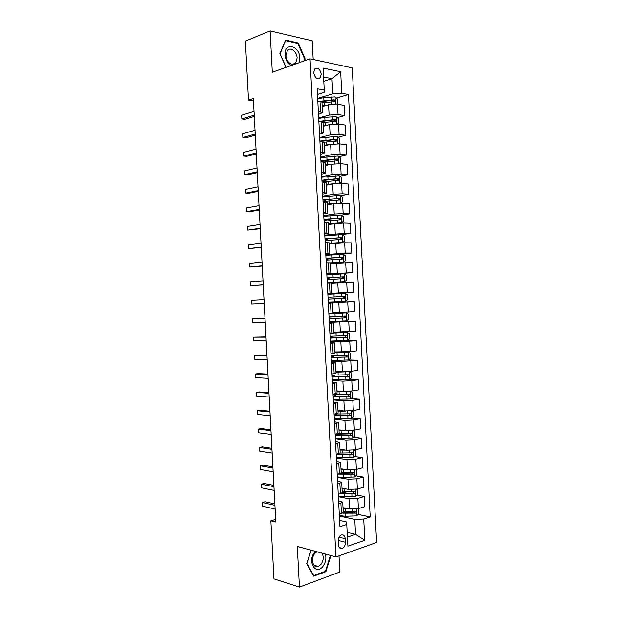 <?xml version="1.0" encoding="UTF-8"?>
<svg xmlns="http://www.w3.org/2000/svg" width="618" height="618" viewBox="0 0 618 618"><rect width="100%" height="100%" fill="white"/><g stroke="black" fill="none" stroke-linecap="round" stroke-linejoin="round"><path stroke-width="0.93" d="M313.697 72.654C314.886 77.876 317.057 79.591 320.209 77.798L321.236 74.16C320.054 68.93 317.884 67.223 314.709 69.038L313.697 72.654M313.187 59.498L312.214 40.819L270.112 30.9L245.369 41.12L248.506 100.131L253.465 100.912M376.617 542.496L352.237 67.887L310.027 58.818L335.968 556.911L376.617 542.496M335.968 556.911L297.297 546.443L299.436 587.1L339.846 571.998L339.004 555.829M275.674 519.414L270.862 520.82L275.813 522.032L253.341 98.54L248.506 100.131M345.416 542.249L345.23 538.711C344.813 535.567 343.446 534.331 341.151 535.01C339.197 536.161 338.216 538.185 338.185 541.09L338.37 544.659C338.788 547.772 340.132 549.008 342.395 548.367C344.38 547.224 345.392 545.184 345.416 542.249L338.177 540.449M347.44 537.081L355.551 534.354L354.778 519.406L363.732 519.02L370.205 516.942L348.467 94.515L336.408 98.092M363.732 519.02L364.829 540.271L347.911 546.142L346.636 521.994L339.614 520.418M317.467 94.446L324.35 92.329L324.257 90.089L317.173 88.799L339.939 526.667L346.783 524.466M324.257 90.089L323.114 68.08L340.665 71.727L341.777 93.295L348.467 94.515M299.436 587.1L273.952 578.881L270.862 520.82M270.112 30.9L272.299 72.267L310.027 58.818M347.192 532.368L355.551 534.354L364.829 540.271M318.355 111.464L322.511 112.692L318.509 114.415M319.406 131.742L323.554 132.808L319.545 134.369M320.464 152.005L324.604 152.916L320.58 154.307M321.514 172.26L325.647 173.009L321.615 174.237M322.565 192.499L326.683 193.086L322.65 194.152M323.616 212.723L327.725 213.156L323.685 214.052M324.666 232.932L328.768 233.21L324.72 233.936M325.717 253.125L329.811 253.249L325.756 253.813M326.767 273.31L330.846 273.272L326.783 273.674M327.818 293.48L331.889 293.287L327.818 293.519M328.32 303.16L332.384 302.89L328.312 303.044M329.363 323.307L333.426 322.882L329.34 322.866M330.414 343.438L334.462 342.859L330.375 342.681M331.457 363.562L335.497 362.82L331.402 362.48M332.499 383.67L336.532 382.774L332.43 382.272M333.55 403.763L337.567 402.712L333.457 402.048M334.593 423.848L338.602 422.635L334.485 421.808M335.636 443.909L339.637 442.55L335.512 441.553M336.679 463.964L340.672 462.449L336.54 461.291M337.722 484.01L341.7 482.334L337.559 481.013M338.757 504.033L342.735 502.202L338.587 500.719M323.801 81.313L331.982 78.671L323.577 77.018M339.382 516.03L354.778 519.406M343.013 507.617L349.502 508.962L358.401 508.583L364.883 506.598L364.365 496.493L356.957 495.088M338.378 496.717L348.977 498.788L357.876 498.402L364.365 496.493M342.009 488.197L348.49 489.394L357.389 489.008L363.878 487.169L363.361 477.057L355.813 475.806M337.374 477.39L347.965 479.213L356.864 478.819L363.361 477.057M340.997 468.768L347.471 469.811L356.377 469.417L362.882 467.726L362.357 457.614L354.655 456.509M336.37 458.054L346.945 459.622L355.852 459.22L362.357 457.614M339.985 449.332L346.459 450.221L355.365 449.811L361.878 448.274L361.352 438.154L353.488 437.212M335.365 438.703L345.933 440.024L354.84 439.614L361.352 438.154M338.981 429.881L345.447 430.607L354.353 430.198L360.873 428.807L360.348 418.68L352.306 417.899M334.361 419.344L344.914 420.41L353.828 419.993L360.348 418.68M337.969 410.414L344.427 410.985L353.341 410.568L359.869 409.332L359.344 399.197L351.101 398.587M333.349 399.97L343.902 400.781L352.808 400.356L359.344 399.197M336.957 390.931L343.407 391.356L352.322 390.924L358.865 389.842L358.34 379.699L349.873 379.274M332.345 380.58L342.882 381.136L351.796 380.703L358.34 379.699M335.945 371.441L351.31 371.271L357.861 370.336L357.335 360.186L348.56 359.954M331.333 361.182L341.862 361.484L357.335 360.186M334.933 351.936L350.29 351.603L356.856 350.815L356.331 340.665L344.296 340.626M330.321 341.769L340.842 341.816L356.331 340.665M333.921 332.414L355.844 331.287L355.327 321.128L329.278 321.654M329.317 322.341L355.327 321.128M332.909 312.886L354.84 311.742L354.315 301.576L328.297 302.72M328.305 302.905L354.315 301.576M327.818 293.565L353.828 292.19L327.826 293.627M331.364 283.175L353.311 282.017L353.828 292.19M326.806 274.106L352.824 272.623L326.837 274.678M330.344 263.608L352.299 262.441L352.824 272.623M325.794 254.639L345.207 253.063L351.812 253.04L337.822 254.477M329.332 244.033L344.674 242.797L351.287 242.851L351.812 253.04M324.782 235.157L344.187 233.318L350.808 233.449L341.661 234.608M328.312 224.442L343.654 223.044L350.275 223.252L350.808 233.449M323.77 215.659L334.222 214.06L343.16 213.558L349.796 213.836L341.329 215.118M327.293 204.844L333.689 203.778L342.635 203.276L349.27 203.639L349.796 213.836M322.758 196.153L333.202 194.291L342.14 193.782L348.784 194.222L340.557 195.659M326.281 185.23L332.669 184.009L341.607 183.492L348.258 184.009L348.784 194.222M321.739 176.632L332.175 174.515L341.121 173.998L347.772 174.585L339.761 176.176M325.261 165.601L331.642 164.226L340.588 163.7L347.246 164.373L347.772 174.585M320.727 157.096L331.148 154.724L340.093 154.199L346.76 154.94L338.95 156.686M324.241 145.956L330.615 144.427L339.568 143.894L346.234 144.72L346.76 154.94M319.707 137.551L330.128 134.917L339.073 134.384L345.748 135.28L338.116 137.165M323.222 126.304L329.595 124.612L338.54 124.079L345.215 125.052L345.748 135.28M318.695 117.992L329.1 115.095L338.046 114.562L344.728 115.612L337.274 117.636M322.202 106.636L328.567 104.79L337.513 104.241L344.203 105.377L344.728 115.612M317.675 98.416L332.77 93.843L331.982 78.671L340.665 71.727M339.297 514.439L343.268 512.531L342.735 502.202M370.205 516.942L358.085 514.369M350.653 512.793L343.979 511.372M327.076 100.858L321.978 102.364M325.848 120.742L322.148 121.746M323.384 140.819L322.001 141.159M340.819 454.531L338.285 454.168M344.736 473.96L340.781 473.303M347.88 493.373L342.217 492.299M338.262 494.423L342.241 492.67L341.7 482.334M337.219 474.392L341.206 472.793L340.672 462.449M336.177 454.346L340.17 452.901L339.637 442.55M335.134 434.284L339.143 432.994L338.602 422.635M334.091 414.207L338.108 413.079L337.567 402.712M333.048 394.122L337.073 393.148L336.532 382.774M332.005 374.021L336.037 373.202L335.497 362.82M330.954 353.905L335.002 353.241L334.462 342.859M329.912 333.774L333.967 333.272L333.426 322.882M328.861 313.635L332.924 313.287L332.384 302.89M327.27 282.99L331.348 282.882L331.889 293.287M326.219 262.82L330.306 262.859L330.846 273.272M325.168 242.627L329.27 242.828L329.811 253.249M324.118 222.426L328.228 222.781L328.768 233.21M323.067 202.202L327.185 202.719L327.725 213.156M322.017 181.97L326.142 182.65L326.683 193.086M320.966 161.731L325.099 162.565L325.647 173.009M319.915 141.468L324.056 142.464L324.604 152.916M318.857 121.198L323.013 122.349L323.554 132.808M341.777 93.295L332.77 93.843M317.806 100.912L321.97 102.217L322.511 112.692M311.055 550.167L306.706 563.655L313.697 576.185L325.864 571.712L330.931 555.551M304.489 60.796L305.199 59.042L298.231 42.966L285.562 40.054L279.884 53.642L285.987 67.393M324.952 571.441L325.864 571.712M297.281 43.33L298.231 42.966M304.504 59.289L305.199 59.042M274.848 503.902L265.099 501.731L262.287 502.488L274.925 505.315M262.488 506.15L262.287 502.488L262.488 506.15L275.118 509.039M344.411 507.903L343.029 507.818M347.146 508.475L343.052 508.382M357.868 508.73L358.517 508.993L358.757 513.643L356.694 515.875L345.493 516.223L339.359 515.605M342.835 513.164L355.682 513.118C356.571 512.229 356.509 511.619 355.497 511.271L343.206 511.333M354.763 511.38L353.959 512.793L343.26 512.623M273.867 485.385L264.125 483.461L261.314 484.164L273.936 486.675M261.507 487.826L261.314 484.164L261.507 487.826L274.129 490.406M272.886 466.86L263.152 465.184L260.34 465.825L272.947 468.027M260.533 469.495L260.34 465.825L260.533 469.495L273.141 471.758M271.897 448.328L262.179 446.884L259.359 447.478L271.959 449.363M259.552 451.148L259.359 447.478L259.552 451.148L272.152 453.094M343.847 488.537L342.017 488.459M346.528 489.031L342.048 488.969M356.594 489.201L357.513 489.587L357.752 494.245L355.69 496.424L344.489 496.795L338.355 496.262M340.827 493.682L354.709 493.643C355.566 492.762 355.497 492.152 354.493 491.804L342.202 491.92M353.735 491.913L352.955 493.365L341.831 493.226M343.345 469.147L341.012 469.085M346.003 469.58L341.036 469.541M355.319 469.641L356.516 470.174L356.756 474.84L354.686 476.965L343.477 477.359L337.351 476.903M338.255 474.122L353.728 474.16C354.554 473.28 354.477 472.67 353.481 472.33L341.19 472.5M352.708 472.43L351.951 473.929L339.668 473.743M342.944 449.734L340.008 449.695M345.593 450.097L340.031 450.105M354.044 450.066L355.512 450.754L355.752 455.412L353.674 457.498L336.346 457.536M338.031 454.315L338.471 453.797M336.192 454.593L352.747 454.663C353.55 453.782 353.457 453.172 352.476 452.839L340.124 453.056M351.665 452.932L350.947 454.477L336.988 454.153M270.916 429.78L261.205 428.583L258.378 429.116L270.962 430.684M258.579 432.793L258.378 429.116L258.579 432.793L271.163 434.423M342.712 430.298L339.004 430.29M345.369 430.599L339.019 430.653M352.77 430.46L354.508 431.31L354.747 435.976L352.669 438.007L335.335 438.154M337.474 434.995L337.436 433.79M335.18 435.211L351.766 435.157C352.538 434.276 352.445 433.674 351.464 433.334L338.224 433.581M350.63 433.427L349.942 435.018L335.157 434.655M315.396 551.341L314.825 551.967C306.945 560.75 315.504 576.069 322.828 566.513C325.624 562.712 326.497 558.564 325.439 554.06M316.98 551.774L314.848 553.481C310.259 558.487 312.994 568.73 318.278 566.436L320.896 564.481C323.569 560.557 323.932 556.772 321.978 553.125M330.421 555.412L325.439 571.264L313.65 575.59L306.883 563.462L311.155 550.198M299.151 62.696L299.83 58.015C299.591 45.392 284.102 41.815 285.076 54.871C285.547 59.737 287.501 63.322 290.931 65.624M297.127 57.984C297.019 51.68 290.452 46.559 287.393 50.498L285.956 55.605C286.088 61.954 292.631 66.96 295.643 63.129L297.127 57.984M286.095 67.354L280.085 53.805L285.586 40.649L297.853 43.461L304.604 59.034L303.793 61.043M269.935 411.225L260.224 410.267L257.405 410.746L269.973 411.997M257.598 414.423L257.405 410.746L257.598 414.423L270.174 415.736M268.946 392.654L259.251 391.936L256.424 392.36L268.977 393.303M256.617 396.038L256.424 392.36L256.617 396.038L269.178 397.042M267.957 374.068L258.278 373.596L255.443 373.967L267.988 374.593M255.643 377.652L255.443 373.967L255.643 377.652L268.189 378.332M266.976 355.481L254.461 355.566L266.991 355.868M254.662 359.243L254.461 355.566L254.662 359.243L267.192 359.614M265.987 336.872L253.48 337.15L266.003 337.134M253.681 340.835L253.48 337.15L253.681 340.835L266.196 340.881M342.751 410.839L337.992 410.877M345.833 411.07L338.007 411.186M351.495 410.831L353.504 411.858L353.743 416.532L351.665 418.51L334.33 418.765M334.176 415.814L350.777 415.628C351.526 414.755 351.426 414.153 350.46 413.821L335.033 414.029M349.579 413.905L348.931 415.543L334.153 415.335M333.318 399.359L350.653 399.004L352.739 397.065L352.492 392.391L350.251 391.194L336.995 391.704M343.206 391.341L336.988 391.449M333.164 396.408L349.796 396.092C350.522 395.226 350.406 394.624 349.448 394.292L333.071 394.539M334.029 394.601L333.087 394.848M348.521 394.377L347.926 396.053L333.141 396.007M332.306 379.939L349.641 379.483L351.727 377.59L351.488 372.917L349.24 371.665L335.983 372.214M349.24 371.665L335.976 372.013M332.152 376.988L348.807 376.547C349.51 375.674 349.386 375.08 348.436 374.747L332.059 375.118M334.299 375.18L332.09 375.729M347.455 374.832L346.914 376.547L332.136 376.663M331.302 360.503L348.637 359.946L350.723 358.108L350.483 353.426L348.228 352.129L334.971 352.716M348.228 352.129L334.964 352.561M331.148 357.552L347.818 356.98C348.49 356.123 348.367 355.52 347.424 355.195L331.047 355.682M331.055 355.86L333.396 356.076L331.094 356.594M346.374 355.273L345.902 357.034L331.132 357.304M330.29 341.059L347.625 340.394L349.718 338.602L349.471 333.921L347.216 332.569L333.959 333.195M347.216 332.569L333.952 333.094M330.136 338.108L346.829 337.413C347.478 336.547 347.339 335.953 346.42 335.628L330.035 336.238M330.074 336.949L332.414 337.057L330.097 337.451M345.269 335.705L344.898 337.505L330.128 337.938M264.998 318.255L252.499 318.718L265.006 318.386M252.7 322.403L252.499 318.718L252.7 322.403L265.207 322.14M329.278 321.607L346.613 320.835L348.706 319.089L348.467 314.407L346.211 313.002L328.869 313.82M346.211 313.002L328.869 313.743M329.124 318.649L345.841 317.822L345.4 316.045L329.023 316.779M329.093 318.023L331.426 318.023L329.108 318.293M344.133 316.122L344.311 317.861L343.886 317.969L329.116 318.556M251.711 303.971L251.518 300.278L264.01 299.63L251.518 300.278L251.711 303.971L264.21 303.384M328.266 302.132L345.601 301.26L347.702 299.568L347.455 294.879L345.199 293.426L327.857 294.346M328.112 299.174L344.844 298.224L344.388 296.455L328.011 297.304M328.104 299.089L330.429 298.981L328.104 299.097M342.866 296.532C343.855 296.887 344.002 297.474 343.322 298.293L328.112 299.158M263.214 284.612L250.73 285.516L250.537 281.831L263.013 280.858M263.222 284.72L250.73 285.516L250.537 281.831M327.254 282.704L344.589 281.669L346.69 280.031L346.451 275.334L344.18 273.836L326.845 274.856M344.589 281.669L327.254 282.65M327.262 282.859L328.042 282.967M327.1 279.691L343.855 278.61L343.376 276.849L326.999 277.814M327.007 277.891L341.762 276.964C342.812 277.258 343.005 277.845 342.333 278.718L343.855 278.61M327.015 278.1L329.348 278.092L327.03 278.316M262.217 265.833L249.749 267.061L249.548 263.368L262.017 262.078M262.233 266.064L249.749 267.061L249.548 263.368M330.313 262.913L343.577 262.071L345.678 260.479L345.439 255.782L343.168 254.23L325.833 255.358M343.577 262.071L330.251 262.835M326.088 260.193L342.859 258.981L342.364 257.227L325.987 258.316M325.995 258.471L340.75 257.389C341.793 257.675 341.986 258.254 341.345 259.127L342.859 258.981M326.018 258.903L328.359 259.027L326.041 259.351M261.221 247.046L248.76 248.59L248.567 244.89L261.02 243.283M261.236 247.409L248.76 248.59L248.567 244.89M329.301 243.392L342.565 242.457L344.674 240.912L344.427 236.215L342.156 234.608L324.821 235.837M342.565 242.457L329.294 243.253M325.068 240.68L341.854 239.344L341.345 237.598L324.975 238.811M324.983 239.035L339.738 237.791L340.719 238.842M325.022 239.699L327.37 239.939L325.053 240.379M260.224 228.243L247.779 230.105L247.586 226.404L260.024 224.481M260.248 228.73L247.779 230.105L247.586 226.404M328.282 223.855L341.545 222.828L343.662 221.337L343.415 216.632L341.144 214.979L323.801 216.315M341.545 222.828L328.274 223.662M324.056 221.159L340.858 219.691L340.333 217.953L323.956 219.282M323.971 219.591L338.726 218.185L339.707 219.181M324.017 220.479L326.374 220.858L326.289 219.212M259.22 209.425L246.791 211.611L246.597 207.911L259.027 205.663M259.259 210.05L249.657 211.727L246.791 211.611L246.597 207.911M258.224 190.599L245.809 193.102L245.609 189.402L258.023 186.837M258.262 191.356L248.675 193.272L245.809 193.102L245.609 189.402M257.227 171.765L244.821 174.585L244.628 170.877L257.026 167.996M257.273 172.646L247.694 174.809L244.821 174.585L244.628 170.877M256.223 152.909L243.832 156.053L243.639 152.345L256.022 149.139M256.277 153.921L246.713 156.339L243.832 156.053L243.639 152.345M255.226 134.052L242.851 137.513L242.65 133.805L255.025 130.274M255.288 135.195L245.732 137.853L242.851 137.513L242.65 133.805M340.209 203.245L342.65 201.746L342.403 197.042L340.124 195.334L322.789 196.771M340.533 203.191L327.254 204.064M333.944 203.739L327.27 204.303M323.036 201.623L339.861 200.031L339.313 198.293L322.944 199.745M322.959 200.132L337.706 198.571L338.695 199.514M323.021 201.244L324.288 201.422M339.684 183.43L341.638 182.14L341.391 177.436L339.112 175.674L321.769 177.219M335.033 183.67L326.234 184.45M331.302 184.272L326.25 184.743M322.387 182.001L338.857 180.356L338.301 178.625L321.924 180.193M321.947 180.657L336.694 178.934L337.675 179.846M338.911 163.608L340.618 162.526L340.379 157.814L338.092 156.006L320.757 157.66M331.789 164.195L325.222 164.821M329.162 164.759L325.238 165.168M323.716 162.016L337.382 160.827L337.853 160.665L337.281 158.934L320.912 160.634M320.935 161.174L334.925 159.336L336.656 160.162M338.154 143.785L339.606 142.897L339.367 138.185L337.073 136.323L319.738 138.077M321.893 141.105L322.264 141.761M329.927 144.589L324.203 145.176M327.316 145.222L324.218 145.578M323.878 142.217L336.362 141.136L336.849 140.966L336.262 139.243L319.892 141.058M320.348 141.522L333.905 139.683L335.636 140.464M337.397 123.955L338.594 123.252L338.347 118.54L336.061 116.624L324.805 117.405L318.718 118.486M328.266 124.967L323.175 125.524M325.663 125.655L323.199 125.979M323.021 122.534L335.342 121.422L335.844 121.252L335.242 119.529L319.529 121.298M320.997 121.507L333.643 119.962L334.608 120.757M254.222 115.172L241.862 118.957L241.661 115.249L254.021 111.394M254.292 116.447L244.743 119.359L241.862 118.957L241.661 115.249M336.64 104.125L337.575 103.6L337.335 98.88L335.041 96.918L323.786 97.714L317.698 98.888M326.744 105.315L322.156 105.856M324.118 106.08L322.187 106.366M322.001 102.866L334.323 101.7L334.832 101.53L334.222 99.807L320.116 101.298M321.298 101.622L332.623 100.278L333.581 101.043M348.977 498.788L349.502 508.962M347.965 479.213L348.49 489.394M346.945 459.622L347.471 469.811M345.933 440.024L346.459 450.221M344.914 420.41L345.447 430.607M343.902 400.781L344.427 410.985M342.882 381.136L343.407 391.356M341.862 361.484L342.395 371.704M340.842 341.816L341.375 352.044M339.823 322.14L340.356 332.368M338.803 302.441L339.336 312.685M337.783 282.735L338.316 292.986M336.764 263.021L337.289 273.272M335.736 243.283L336.269 253.55M334.717 223.538L335.25 233.805M333.689 203.778L334.222 214.06M332.669 184.009L333.202 194.291M331.642 164.226L332.175 174.515M330.615 144.427L331.148 154.724M329.595 124.612L330.128 134.917M328.567 104.79L329.1 115.095M357.876 498.402L358.401 508.583M340.904 503.4L341.445 513.782M339.869 483.423L340.41 493.813M356.864 478.819L357.389 489.008M338.826 463.43L339.367 473.828M355.852 459.22L356.377 469.417M337.791 443.43L338.332 453.836M354.84 439.614L355.365 449.811M336.748 423.415L337.289 433.821M353.828 419.993L354.353 430.198M335.705 403.384L336.254 413.797M352.808 400.356L353.341 410.568M334.67 383.338L335.211 393.759M351.796 380.703L352.322 390.924M333.627 363.276L334.168 373.712M350.785 361.043L351.31 371.271M332.584 343.206L333.125 353.65M349.765 341.368L350.29 351.603M331.542 323.121L332.082 333.565M348.745 321.677L349.278 331.92M330.499 303.021L331.039 313.481M347.733 301.978L348.258 312.221M329.448 282.913L329.997 293.372M346.713 282.264L347.239 292.515M328.405 262.789L328.946 273.256M345.694 262.534L346.219 272.793M327.362 242.642L327.903 253.117M344.674 242.797L345.207 253.063M326.312 222.495L326.86 232.971M343.654 223.044L344.187 233.318M325.269 202.325L325.81 212.816M342.635 203.276L343.16 213.558M324.218 182.148L324.759 192.638M341.607 183.492L342.14 193.782M323.168 161.947L323.716 172.453M340.588 163.7L341.121 173.998M322.117 141.738L322.666 152.252M339.568 143.894L340.093 154.199M321.066 121.522L321.615 132.036M338.54 124.079L339.073 134.384M320.016 101.282L320.564 111.812M337.513 104.241L338.046 114.562M339.035 537.189L345.23 538.711M356.748 515.814L356.393 509.016M345.246 511.41L345.091 508.452M345.493 516.223L345.346 513.272M352.754 511.488L352.639 509.263M353.002 516.316L352.847 513.357M353.959 512.793L355.597 513.141M355.744 496.37L355.381 489.41M344.241 491.982L344.087 489.023M344.489 496.795L344.334 493.844M351.742 492.013L351.627 489.657M351.997 496.849L351.843 493.882M352.955 493.365L354.585 493.674M354.732 476.911L354.369 469.788M343.229 472.538L343.075 469.58M343.477 477.359L343.322 474.408M350.738 472.531L350.607 470.028M350.985 477.366L350.831 474.4M351.951 473.929L353.581 474.199M353.728 457.444L353.349 450.159M342.217 453.087L342.063 450.128M342.472 457.907L342.318 454.948M349.726 453.033L349.595 450.391M349.981 457.868L349.827 454.91M350.947 454.477L352.577 454.709M352.724 437.961L352.337 430.514M341.213 433.62L341.059 430.653M336.71 433.944L336.764 434.925M341.46 438.448L341.306 435.489M348.722 433.527L348.575 430.738M348.969 438.363L348.815 435.396M349.942 435.018L351.565 435.211M351.712 418.463L351.318 410.854M340.201 414.137L340.047 411.171M335.682 414.068L335.759 415.559M340.448 418.965L340.294 416.007M347.71 414.006L347.555 411.078M347.957 418.85L347.803 415.875M348.931 415.543L350.553 415.69M350.707 398.958L350.306 391.225M339.189 394.647L339.035 391.681M334.67 394.624L334.747 396.177M339.436 399.483L339.282 396.517M346.698 394.469L346.543 391.495M346.945 399.313L346.798 396.347M347.926 396.053L349.549 396.169M349.695 379.429L349.294 371.696M338.177 375.141L338.023 372.175M333.674 375.381L333.743 376.787M338.425 379.977L338.27 377.011M345.686 374.917L345.532 371.951M345.941 379.769L345.786 376.795M346.914 376.547L348.537 376.625M348.683 359.9L348.289 352.16M337.165 355.62L337.011 352.654M332.677 356.308L332.731 357.382M337.413 360.464L337.258 357.498M344.674 355.358L344.52 352.384M344.921 360.209L344.774 357.235M345.902 357.034L347.525 357.073M347.679 340.348L347.277 332.608M336.153 336.092L335.999 333.117M331.688 337.227L331.727 337.961M336.401 340.935L336.246 337.969M343.662 335.783L343.508 332.808M343.909 340.642L343.755 337.667M344.898 337.505L346.513 337.505M346.667 320.788L346.265 313.04M335.134 316.547L334.979 313.573M330.7 318.139L330.715 318.533M335.389 321.391L335.234 318.424M342.65 316.2L342.496 313.218M342.897 321.059L342.743 318.077M343.886 317.969L345.501 317.93M345.655 301.213L345.253 293.465M334.122 296.988L333.967 294.014M334.377 301.839L334.222 298.865M341.63 296.601L341.476 293.62M341.885 301.46L341.731 298.479M342.874 298.417L344.489 298.332M344.643 281.63L344.241 273.867M333.11 277.42L332.955 274.446M333.357 282.271L333.202 279.297M340.618 276.988L340.464 274.006M340.873 281.854L340.719 278.873M341.762 276.964L343.376 276.849M343.631 262.032L343.229 254.268M332.09 257.837L331.936 254.863M327.586 258.293L327.617 258.942M332.345 262.696L332.19 259.714M339.599 257.358L339.444 254.377M339.854 262.225L339.699 259.243M340.75 257.389L342.364 257.227M342.611 242.418L342.21 234.647M331.078 238.239L330.916 235.265M326.574 238.803L326.628 239.799M331.325 243.106L331.171 240.124M338.587 237.721L338.432 234.732M338.842 242.596L338.687 239.606M339.738 237.791L341.345 237.598M341.599 222.797L341.198 215.018M330.058 218.633L329.904 215.651M325.562 219.313L325.632 220.641M330.306 223.5L330.151 220.518M337.567 218.069L337.413 215.079M337.822 222.944L337.667 219.954M338.726 218.185L340.333 217.953M340.588 203.152L340.186 195.373M329.039 199.011L328.884 196.03M324.55 199.799L324.628 201.375M329.294 203.878L329.139 200.896M336.555 198.409L336.393 195.412M336.802 203.283L336.648 200.294M337.706 198.571L339.313 198.293M339.568 183.43L339.166 175.721M328.019 179.374L327.864 176.393M323.531 180.278L323.616 181.792M328.274 184.249L328.119 181.259M335.535 178.726L335.381 175.736M335.783 183.6L335.628 180.618M336.694 178.934L338.301 178.625M338.54 163.608L338.154 156.053M326.999 159.73L326.845 156.74M322.519 160.742L322.581 161.893M327.254 164.604L327.1 161.615M334.516 159.035L334.361 156.045M334.755 163.77L334.608 160.927M335.674 159.289L337.281 158.934M337.513 143.77L337.134 136.369M325.98 140.07L325.825 137.08M321.507 141.198L321.53 141.669M326.234 144.944L326.08 141.955M333.496 139.336L333.341 136.339M333.735 143.932L333.589 141.228M334.662 139.637L336.262 139.243M336.493 123.917L336.115 116.671M324.96 120.394L324.805 117.405M325.215 125.276L325.06 122.287M332.476 119.614L332.322 116.617M332.708 124.079L332.569 121.507M333.643 119.962L335.242 119.529M335.466 104.056L335.095 96.964M323.94 100.711L323.786 97.714M324.195 105.593L324.041 102.603M331.449 99.884L331.294 96.887M331.673 104.21L331.549 101.785M332.623 100.278L334.222 99.807M317.644 78.64L320.209 77.798M339.352 547.579L342.395 548.367M354.083 512.778L355.682 513.118M353.11 493.342L354.709 493.643M352.144 473.898L353.728 474.16M351.171 454.439L352.747 454.663M350.197 434.972L351.766 435.157M313.936 565.176L318.278 566.436M292.121 64.388L295.643 63.129M336.493 415.613L336.416 414.106M349.216 415.481L350.777 415.628M335.481 396.223L335.404 394.647M348.243 395.983L349.796 396.092M334.477 376.81L334.392 375.18M347.262 376.47L348.807 376.547M333.465 357.389L333.396 356.076M346.281 356.949L347.818 356.98M332.461 337.953L332.414 337.057M345.292 337.413L346.829 337.413M331.449 318.509L331.426 318.023M344.311 317.861L345.841 317.822M343.322 298.293L344.844 298.224M329.348 278.092L329.324 277.706M328.359 259.027L328.312 258.224M327.37 239.939L327.301 238.726M340.503 239.506L341.862 239.344M339.8 219.846L340.858 219.691M325.362 201.283L325.277 199.684M338.965 200.186L339.861 200.031M324.342 181.684L324.257 180.147M338.069 180.51L338.857 180.356M323.314 161.962L323.245 160.595M337.142 160.827L337.853 160.665M336.192 141.128L336.849 140.966M335.226 121.422L335.844 121.252M334.253 101.7L334.832 101.53"/></g></svg>
